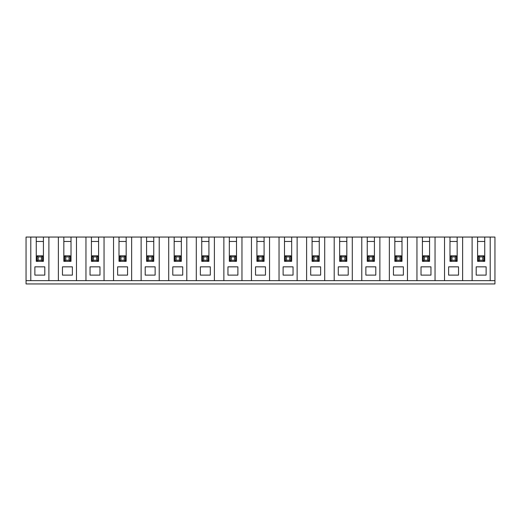 <?xml version="1.0" encoding="UTF-8"?>
<svg xmlns="http://www.w3.org/2000/svg" width="521" height="521" viewBox="0 0 521 521"><rect width="100%" height="100%" fill="white"/><g stroke="black" fill="none" stroke-linecap="round" stroke-linejoin="round"><path stroke-width="0.78" d="M490.209 237.055L494.95 237.055L494.95 280.637L490.209 280.637L490.209 237.055L477.575 237.055L477.575 261.327L478.402 261.327L479.502 260.226L482.811 260.226L482.811 256.912L479.502 256.912L478.402 255.811L483.918 255.811L483.918 261.327L478.402 261.327L478.402 255.811M482.811 256.912L483.918 255.811M494.95 280.637L494.95 283.945L26.05 283.945L26.05 237.055L43.425 237.055L43.425 261.327L36.255 261.327L36.255 237.055M490.209 280.637L48.889 280.637L48.889 237.055L43.425 237.055M48.889 237.055L71.012 237.055L71.012 261.327L64.663 261.327L64.663 255.811L70.179 255.811L70.179 261.327L69.078 260.226L69.078 256.912L65.77 256.912L64.663 255.811M76.47 280.637L76.47 237.055L71.012 237.055M76.47 237.055L98.593 237.055L98.593 261.327L92.25 261.327L92.25 255.811L97.766 255.811L97.766 261.327L96.659 260.226L96.659 256.912L93.35 256.912L92.25 255.811M104.05 280.637L104.05 237.055L98.593 237.055M104.05 237.055L126.173 237.055L126.173 261.327L119.83 261.327L119.83 255.811L125.346 255.811L125.346 261.327L124.245 260.226L124.245 256.912L120.931 256.912L119.83 255.811M131.637 280.637L131.637 237.055L126.173 237.055M131.637 237.055L153.754 237.055L153.754 261.327L147.41 261.327L147.41 255.811L152.927 255.811L152.927 261.327L151.826 260.226L151.826 256.912L148.518 256.912L147.41 255.811M159.218 280.637L159.218 237.055L153.754 237.055M159.218 237.055L181.341 237.055L181.341 261.327L174.997 261.327L174.997 255.811L180.513 255.811L180.513 261.327L179.406 260.226L179.406 256.912L176.098 256.912L174.997 255.811M186.798 280.637L186.798 237.055L181.341 237.055M186.798 237.055L208.921 237.055L208.921 261.327L202.578 261.327L202.578 255.811L208.094 255.811L208.094 261.327L206.993 260.226L206.993 256.912L203.678 256.912L202.578 255.811M214.385 280.637L214.385 237.055L208.921 237.055M214.385 237.055L236.501 237.055L236.501 261.327L230.158 261.327L230.158 255.811L235.674 255.811L235.674 261.327L234.574 260.226L234.574 256.912L231.265 256.912L230.158 255.811M241.965 280.637L241.965 237.055L236.501 237.055M241.965 237.055L264.088 237.055L264.088 261.327L256.912 261.327L256.912 237.055M269.546 280.637L269.546 237.055L264.088 237.055M269.546 237.055L291.669 237.055L291.669 261.327L285.326 261.327L285.326 255.811L290.842 255.811L290.842 261.327L289.735 260.226L289.735 256.912L286.426 256.912L285.326 255.811M297.126 280.637L297.126 237.055L291.669 237.055M297.126 237.055L319.249 237.055L319.249 261.327L312.906 261.327L312.906 255.811L318.422 255.811L318.422 261.327L317.322 260.226L317.322 256.912L314.007 256.912L312.906 255.811M324.713 280.637L324.713 237.055L319.249 237.055M324.713 237.055L346.83 237.055L346.83 261.327L340.487 261.327L340.487 255.811L346.003 255.811L346.003 261.327L344.902 260.226L344.902 256.912L341.594 256.912L340.487 255.811M352.294 280.637L352.294 237.055L346.83 237.055M352.294 237.055L374.417 237.055L374.417 261.327L367.246 261.327L367.246 237.055M379.874 280.637L379.874 237.055L374.417 237.055M379.874 237.055L401.997 237.055L401.997 261.327L395.654 261.327L395.654 255.811L401.17 255.811L401.17 261.327L400.069 260.226L400.069 256.912L396.755 256.912L395.654 255.811M407.461 280.637L407.461 237.055L401.997 237.055M407.461 237.055L429.578 237.055L429.578 261.327L422.407 261.327L422.407 237.055M435.042 280.637L435.042 237.055L429.578 237.055M435.042 237.055L457.164 237.055L457.164 261.327L450.821 261.327L451.922 260.226L455.23 260.226L455.23 256.912L451.922 256.912L450.821 255.811L456.337 255.811L456.337 261.327L455.23 260.226M462.622 280.637L462.622 237.055L457.164 237.055M462.622 237.055L477.575 237.055M312.079 237.055L312.079 261.327L312.906 261.327L314.007 260.226L317.322 260.226M314.007 256.912L314.007 260.226M279.035 280.637L279.035 237.055M265.463 275.121L265.463 266.843L255.537 266.843L255.537 275.121L265.463 275.121M262.154 256.912L258.846 256.912L258.846 260.226L262.154 260.226L262.154 256.912L263.261 255.811L263.261 261.327L262.154 260.226M251.454 280.637L251.454 237.055M256.912 241.47L264.088 241.47M258.846 256.912L257.739 255.811L263.261 255.811M286.426 256.912L286.426 260.226L285.326 261.327L284.499 261.327L284.499 237.055M257.739 255.811L257.739 261.327L258.846 260.226M284.499 241.47L291.669 241.47M293.049 275.121L293.049 266.843L283.118 266.843L283.118 275.121L293.049 275.121M286.426 260.226L289.735 260.226M289.735 256.912L290.842 255.811M334.202 280.637L334.202 237.055M320.63 275.121L320.63 266.843L310.698 266.843L310.698 275.121L320.63 275.121M306.615 280.637L306.615 237.055M312.079 241.47L319.249 241.47M341.594 256.912L341.594 260.226L340.487 261.327L339.659 261.327L339.659 237.055M317.322 256.912L318.422 255.811M339.659 241.47L346.83 241.47M348.21 275.121L348.21 266.843L338.285 266.843L338.285 275.121L348.21 275.121M341.594 260.226L344.902 260.226M344.902 256.912L346.003 255.811M389.363 280.637L389.363 237.055M375.797 275.121L375.797 266.843L365.866 266.843L365.866 275.121L375.797 275.121M372.482 256.912L369.174 256.912L369.174 260.226L372.482 260.226L372.482 256.912L373.59 255.811L373.59 261.327L372.482 260.226M361.782 280.637L361.782 237.055M367.246 241.47L374.417 241.47M369.174 256.912L368.073 255.811L373.59 255.811M396.755 256.912L396.755 260.226L395.654 261.327L394.827 261.327L394.827 237.055M368.073 255.811L368.073 261.327L369.174 260.226M394.827 241.47L401.997 241.47M403.378 275.121L403.378 266.843L393.446 266.843L393.446 275.121L403.378 275.121M396.755 260.226L400.069 260.226M400.069 256.912L401.17 255.811M63.836 237.055L63.836 261.327L64.663 261.327L65.77 260.226L69.078 260.226M65.77 256.912L65.77 260.226M58.378 280.637L58.378 237.055M44.806 275.121L44.806 266.843L34.874 266.843L34.874 275.121L44.806 275.121M48.889 280.637L30.791 280.637L30.791 237.055M38.189 256.912L38.189 260.226L41.498 260.226L41.498 256.912L38.189 256.912L37.082 255.811L42.598 255.811L42.598 261.327L41.498 260.226M36.255 241.47L43.425 241.47M38.189 260.226L37.082 261.327L37.082 255.811M41.498 256.912L42.598 255.811M42.566 280.637L33.005 280.637M85.958 280.637L85.958 237.055M72.386 275.121L72.386 266.843L62.461 266.843L62.461 275.121L72.386 275.121M63.836 241.47L71.012 241.47M93.35 256.912L93.35 260.226L92.25 261.327L91.422 261.327L91.422 237.055M69.078 256.912L70.179 255.811M113.539 280.637L113.539 237.055M99.973 275.121L99.973 266.843L90.042 266.843L90.042 275.121L99.973 275.121M93.35 260.226L96.659 260.226M91.422 241.47L98.593 241.47M120.931 256.912L120.931 260.226L119.83 261.327L119.003 261.327L119.003 237.055M96.659 256.912L97.766 255.811M141.126 280.637L141.126 237.055M127.554 275.121L127.554 266.843L117.622 266.843L117.622 275.121L127.554 275.121M120.931 260.226L124.245 260.226M119.003 241.47L126.173 241.47M148.518 256.912L148.518 260.226L147.41 261.327L146.583 261.327L146.583 237.055M124.245 256.912L125.346 255.811M168.706 280.637L168.706 237.055M155.134 275.121L155.134 266.843L145.203 266.843L145.203 275.121L155.134 275.121M148.518 260.226L151.826 260.226M146.583 241.47L153.754 241.47M176.098 256.912L176.098 260.226L174.997 261.327L174.17 261.327L174.17 237.055M151.826 256.912L152.927 255.811M196.287 280.637L196.287 237.055M182.715 275.121L182.715 266.843L172.79 266.843L172.79 275.121L182.715 275.121M176.098 260.226L179.406 260.226M174.17 241.47L181.341 241.47M203.678 256.912L203.678 260.226L202.578 261.327L201.751 261.327L201.751 237.055M179.406 256.912L180.513 255.811M223.874 280.637L223.874 237.055M210.302 275.121L210.302 266.843L200.37 266.843L200.37 275.121L210.302 275.121M203.678 260.226L206.993 260.226M201.751 241.47L208.921 241.47M231.265 256.912L231.265 260.226L230.158 261.327L229.331 261.327L229.331 237.055M206.993 256.912L208.094 255.811M229.331 241.47L236.501 241.47M237.882 266.843L227.951 266.843L227.951 275.121L237.882 275.121L237.882 266.843M231.265 260.226L234.574 260.226M234.574 256.912L235.674 255.811M455.23 256.912L456.337 255.811M482.811 260.226L483.918 261.327L484.745 261.327L484.745 237.055M479.502 256.912L479.502 260.226M477.575 241.47L484.745 241.47M449.988 241.47L457.164 241.47M450.821 255.811L450.821 261.327L449.988 261.327L449.988 237.055M444.53 280.637L444.53 237.055M448.614 275.121L458.539 275.121L458.539 266.843L448.614 266.843L448.614 275.121M451.922 256.912L451.922 260.226M472.111 280.637L472.111 237.055M486.126 266.843L476.194 266.843L476.194 275.121L486.126 275.121L486.126 266.843M427.65 256.912L428.75 255.811L428.75 261.327L427.65 260.226L427.65 256.912L424.341 256.912L424.341 260.226L427.65 260.226M430.958 275.121L430.958 266.843L421.027 266.843L421.027 275.121L430.958 275.121M422.407 241.47L429.578 241.47M424.341 256.912L423.234 255.811L428.75 255.811M416.95 280.637L416.95 237.055M423.234 255.811L423.234 261.327L424.341 260.226M30.791 280.637L26.05 280.637"/></g></svg>
